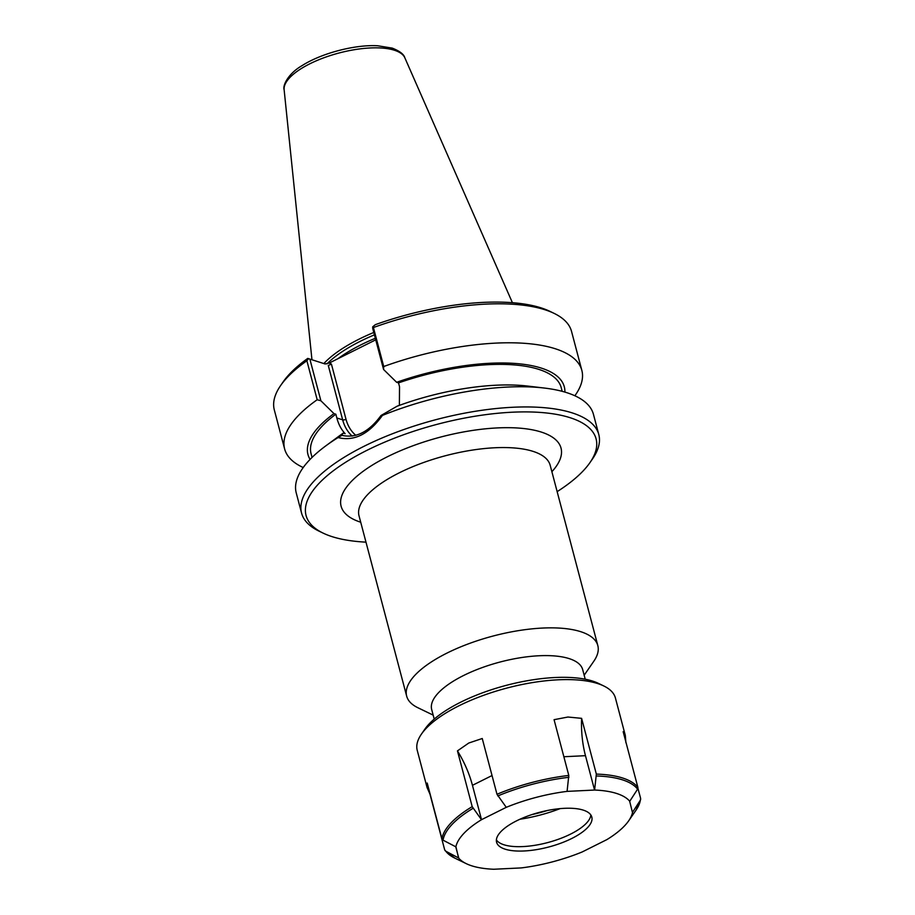 <?xml version="1.0" encoding="UTF-8"?>
<svg xmlns="http://www.w3.org/2000/svg" width="915" height="915" viewBox="0 0 915 915"><rect width="100%" height="100%" fill="white"/><g stroke="black" fill="none" stroke-linecap="round" stroke-linejoin="round"><path stroke-width="1.37" d="M584.159 675.224L593.812 661.248A98.866 36.017 165.2 0 0 597.827 645.613A98.866 36.017 165.2 0 0 580.716 631.682A98.866 36.017 165.2 0 0 468.857 643.68A98.866 36.017 165.2 0 0 406.66 696.121A98.866 36.017 165.2 0 0 417.881 707.73L433.172 715.118M365.989 542.149A149.991 54.648 -14.8 0 1 323.064 533.09A149.991 54.648 -14.8 0 1 374.166 446.84A149.991 54.648 -14.8 0 1 570.137 417.709A149.991 54.648 -14.8 0 1 589.992 462.567A149.991 54.648 -14.8 0 1 557.144 491.641M585.223 679.216L582.683 669.62A78.084 28.445 165.2 0 0 569.176 658.617A78.084 28.445 165.2 0 0 480.821 668.099A78.084 28.445 165.2 0 0 431.686 709.514L434.225 719.11M355.821 435.311A37 29.932 107.8 0 1 346.007 419.299L331.413 364.067L328.302 365.531L342.656 419.836A39.482 31.945 -72.2 0 0 352.172 436.1M375.733 339.831L329.274 363.026L325.111 363.976L307.749 358.406L325.111 363.976M399.386 405.368L399.523 386.679L398.528 382.905L396.641 382.298L383.568 369.477L372.714 328.382L372.702 326.804L375.344 324.653A149.991 54.648 165.2 0 1 550.052 311.409L554.113 313.376A153.72 55.998 -14.8 0 1 571.543 331.424L581.849 370.403A153.72 55.998 -14.8 0 1 574.86 395.76M589.992 462.567L592.554 458.861A153.72 55.998 165.2 0 0 598.799 434.556L593.458 414.358A153.72 55.998 165.2 0 0 566.865 392.695A153.72 55.998 165.2 0 0 544.459 388.063L527.852 386.084A132.572 48.301 -14.8 0 0 397.133 406.191L381.017 415.501C368.882 432.063 355.718 438.64 341.512 435.231L343.285 433.081L345.149 433.676C341.284 429.593 338.516 424.354 336.846 417.972L335.851 414.209L333.964 413.603L320.891 400.77L310.025 359.675M341.878 435.357L338.081 437.564C354.151 441.568 368.917 434.19 382.39 415.433L381.017 415.501M598.799 434.556A153.72 55.998 165.2 0 0 572.207 412.894A153.72 55.998 165.2 0 0 398.277 431.548A153.72 55.998 165.2 0 0 301.561 513.086A153.72 55.998 165.2 0 0 319.003 531.135L323.064 533.09M544.459 388.063A153.72 55.998 165.2 0 0 382.39 415.433M338.081 437.564A153.72 55.998 165.2 0 0 325.854 445.822A153.72 55.998 165.2 0 0 296.231 492.888L301.561 513.086M383.568 369.477L383.728 366.515L373.423 327.536A153.72 55.998 -14.8 0 1 554.113 313.376M383.728 366.515A153.72 55.998 -14.8 0 1 581.849 370.403M373.423 327.536L372.702 326.804M307.749 358.406A149.991 54.648 165.2 0 0 283.124 381.932L280.562 385.65A153.72 55.998 -14.8 0 1 306.88 360.762L317.185 399.741L320.891 400.77M303.22 467.531A153.72 55.998 -14.8 0 1 284.622 448.933L274.317 409.954A153.72 55.998 -14.8 0 1 280.562 385.65M308.332 358.943L306.88 360.762M284.622 448.933A153.72 55.998 -14.8 0 1 317.185 399.741M326.975 363.861A107.227 39.059 -14.8 0 1 374.418 334.856M323.841 363.564A108.473 39.517 -14.8 0 1 373.789 332.465M325.854 445.822L339.316 435.906A132.572 48.301 -14.8 0 1 343.285 433.081M398.528 382.905A129.358 47.123 -14.8 0 1 561.204 387.617L562.187 391.334M396.641 382.298A132.572 48.301 -14.8 0 1 564.887 392.089M310.071 459.41A132.572 48.301 -14.8 0 1 333.964 413.603M312.049 457.42L311.077 453.703A129.358 47.123 -14.8 0 1 335.851 414.209M637.938 788.273L640.637 798.475L640.351 800.213L632.437 812.406L629.692 801.357L637.606 789.165L637.892 787.426L623.161 731.668L625.311 735.42L625.906 742.706M640.637 798.475L640.351 800.213A101.771 37.08 -14.8 0 1 635.959 810.278L628.719 820.766A91.26 33.249 -14.8 0 1 606.919 839.593L582.134 851.979A91.26 33.249 -14.8 0 1 521.321 867.912L521.253 867.866M430.164 794.243A61.98 57.725 -14 0 0 429.947 794.071L427.076 787.586L417.24 750.369A102.491 37.332 -14.8 0 1 421.403 734.162A102.491 37.332 -14.8 0 1 501.054 689.67A102.491 37.332 -14.8 0 1 597.689 683.562A102.491 37.332 -14.8 0 1 603.797 685.976A102.491 37.332 -14.8 0 1 615.418 698.008L625.311 735.42M567.083 791.384L568.798 775.44L554.067 719.682L567.941 717.028L581.608 718.344L596.34 774.101L594.613 790.045L567.083 791.384A91.26 33.249 -14.8 0 0 506.269 807.327L481.473 819.703L472.197 806.641L457.454 750.883L468.8 743.014L482.251 738.508L496.982 794.266L506.269 807.327M581.608 718.344A61.98 29.131 -92.8 0 0 585.474 755.687L594.567 790.102M481.53 819.726L472.449 785.322A61.98 28.594 63.5 0 0 457.454 750.883M427.031 787.392L427.202 783.034L441.934 838.792L443.043 840.164L455.956 846.89L458.587 857.973L445.788 851.202L444.679 849.841L429.947 794.071M458.701 857.938L455.784 846.89M521.321 867.912L493.78 869.25A91.26 33.249 -14.8 0 1 466.318 863.68L454.847 858.133A101.771 37.08 -14.8 0 1 445.788 851.202L444.679 849.841M594.613 790.045A91.26 33.249 -14.8 0 1 629.806 801.334M455.842 846.924A91.26 33.249 -14.8 0 1 481.473 819.703M466.318 863.68A91.26 33.249 -14.8 0 1 458.587 857.973M632.551 812.371A91.26 33.249 -14.8 0 1 628.719 820.766M583.29 810.13A49.238 17.934 -14.8 0 1 591.811 817.072A49.238 17.934 -14.8 0 1 548.783 846.993A49.238 17.934 -14.8 0 1 496.582 842.223A49.238 17.934 -14.8 0 1 527.566 816.111A49.238 17.934 -14.8 0 1 583.29 810.13M421.403 734.162L424.766 729.289A97.608 35.559 -14.8 0 1 500.619 686.913A97.608 35.559 -14.8 0 1 592.657 681.103A97.608 35.559 -14.8 0 1 598.467 683.391L603.797 685.976M547.353 810.507A65.548 23.881 -14.8 0 1 531.992 814.567M560.163 808.608A72.091 26.261 -14.8 0 1 519.926 819.245M590.838 814.979A49.238 17.934 -14.8 0 1 590.45 816.912A49.238 17.934 -14.8 0 1 547.616 842.601A49.238 17.934 -14.8 0 1 497.691 841.423A49.238 17.934 -14.8 0 1 496.388 839.924M406.66 696.121L359.023 515.82A98.866 36.017 -14.8 0 1 421.22 463.379A98.866 36.017 -14.8 0 1 533.079 451.381A98.866 36.017 -14.8 0 1 550.19 465.312L597.827 645.613M551.882 471.717A113.734 41.438 165.2 0 0 541.348 432.086A113.734 41.438 165.2 0 0 387.445 456.734A113.734 41.438 165.2 0 0 360.716 522.225M346.007 419.299A2.482 0.904 -14.8 0 1 342.656 419.836L336.846 417.972M331.413 364.067L329.274 363.026M375.322 338.287A107.227 39.059 165.2 0 0 370.461 340.369A107.227 39.059 165.2 0 0 337.944 358.703M404.853 57.839C403.961 54.328 399.764 51.091 392.249 48.118L377.609 45.75C354.848 44.469 321.451 53.253 302.19 65.548C288.042 73.635 282.518 85.667 284.13 89.739A62.54 22.784 -14.8 0 1 325.34 57.245A62.54 22.784 -14.8 0 1 394.468 50.256A62.54 22.784 -14.8 0 1 404.853 57.839L512.411 302.693M563.857 756.739L585.474 755.687M472.449 785.322L492.041 775.531M443.043 840.164A101.771 37.08 -14.8 0 1 473.009 808.334M497.806 795.947A101.771 37.08 -14.8 0 1 568.913 777.304M596.454 775.977A101.771 37.08 -14.8 0 1 637.606 789.165M441.934 838.792A102.491 37.332 -14.8 0 1 472.197 806.641M496.982 794.266A102.491 37.332 -14.8 0 1 568.798 775.44M596.34 774.101A102.491 37.332 -14.8 0 1 622.646 778.013A102.491 37.332 -14.8 0 1 637.892 787.426M284.13 89.739L311.958 359.755M445.045 850.584L454.847 858.133M640.683 799.355L635.959 810.278"/></g></svg>
